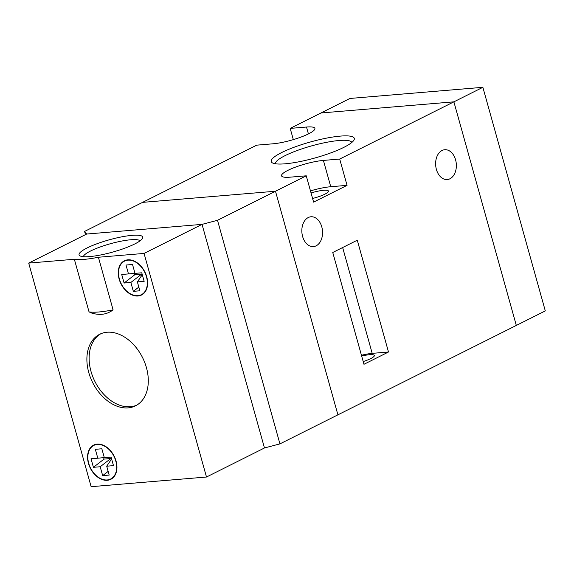 <?xml version="1.0" encoding="UTF-8"?>
<svg xmlns="http://www.w3.org/2000/svg" width="574" height="574" viewBox="0 0 574 574"><rect width="100%" height="100%" fill="white"/><g stroke="black" fill="none" stroke-linecap="round" stroke-linejoin="round"><path stroke-width="0.86" d="M340.396 136.103A43.143 8.316 164.4 0 1 353.928 140.156A43.143 8.316 164.4 0 1 327.015 154.234A43.143 8.316 164.4 0 1 285.091 163.812A43.143 8.316 164.4 0 1 272.442 162.908A43.143 8.316 164.4 0 1 291.075 148.408A43.143 8.316 164.4 0 1 340.396 136.103M351.819 142.445A39.663 7.649 -15.6 0 0 339.083 140.508A39.663 7.649 -15.6 0 0 297.375 150.438A39.663 7.649 -15.6 0 0 275.427 163.777M316.145 245.823A14.96 10.332 -94.8 0 1 313.447 246.59A14.96 10.332 -94.8 0 1 302.168 234.544A14.96 10.332 -94.8 0 1 308.252 217.546A14.96 10.332 -94.8 0 1 310.95 216.771A14.96 10.332 -94.8 0 1 322.229 228.825A14.96 10.332 -94.8 0 1 316.145 245.823M449.944 178.779A14.96 10.332 -94.8 0 1 447.246 179.547A14.96 10.332 -94.8 0 1 435.96 167.5A14.96 10.332 -94.8 0 1 442.045 150.496A14.96 10.332 -94.8 0 1 444.75 149.728A14.96 10.332 -94.8 0 1 456.029 161.782A14.96 10.332 -94.8 0 1 449.944 178.779M312.586 198.468A14.96 2.884 -15.6 0 0 328.436 191.077A14.96 2.884 -15.6 0 0 323.614 190.295A14.96 2.884 -15.6 0 0 311.051 192.972M361.67 356.074A14.96 2.884 164.4 0 1 369.52 354.703A14.96 2.884 164.4 0 1 374.341 355.485A14.96 2.884 164.4 0 1 363.199 361.548M482.87 87.313L453.883 101.842L320.966 112.978L453.883 101.842L516.313 325.436L279.933 443.881L217.503 220.287L275.484 191.235L142.567 202.371L275.484 191.235L337.914 414.83L275.484 191.235L306.258 175.816L313.605 202.12L347.055 185.359L339.708 159.048L453.883 101.842L516.313 325.436L545.3 310.907L482.87 87.313L349.961 98.448L290.193 128.397L306.494 127.033A26.095 5.03 -15.6 0 1 314.904 128.397A26.095 5.03 -15.6 0 1 300.69 137.186A26.095 5.03 -15.6 0 1 273.045 143.794L256.743 145.157L84.593 231.422L85.49 234.637M388.498 351.998L357.279 240.205L332.755 252.495L363.966 364.289L388.498 351.998L372.196 353.362A19.136 3.688 -15.6 0 0 361.455 355.292M293.328 139.618L290.193 128.397M347.055 185.359L330.753 186.722L323.406 160.419A26.095 5.03 -15.6 0 0 295.761 167.027A26.095 5.03 -15.6 0 0 281.547 175.816A26.095 5.03 -15.6 0 0 289.956 177.179L306.258 175.816M323.406 160.419L339.708 159.048M330.753 186.722A26.095 5.03 -15.6 0 0 310.469 190.891M217.503 220.287L202.041 224.377L86.681 234.041L84.593 231.422M279.933 443.881L264.471 447.971L202.041 224.377L86.681 234.041L28.7 263.093L91.13 486.687L206.489 477.023L144.06 253.428L98.405 257.252L113.092 309.86A41.751 29.109 63.4 0 1 109.677 312.026C104.454 314.789 98.376 315.112 91.424 312.974L89.042 311.876L74.355 259.269A41.751 8.05 -15.6 0 0 84.148 259.376A41.751 8.05 -15.6 0 0 98.405 257.252M146.435 367.64A40.008 27.896 -116.6 0 0 99.668 334.283A40.008 27.896 -116.6 0 0 88.755 372.476A40.008 27.896 -116.6 0 0 135.521 405.825A40.008 27.896 -116.6 0 0 146.435 367.64M146.722 276.761A19.136 13.338 -116.6 0 0 124.357 260.804A19.136 13.338 -116.6 0 0 119.141 279.072A19.136 13.338 -116.6 0 0 141.505 295.022A19.136 13.338 -116.6 0 0 146.722 276.761M116.048 461.044A19.136 13.338 -116.6 0 0 93.684 445.094A19.136 13.338 -116.6 0 0 88.461 463.354A19.136 13.338 -116.6 0 0 110.832 479.304A19.136 13.338 -116.6 0 0 116.048 461.044M74.355 259.269L28.7 263.093M100.802 333.759A40.008 27.896 -116.6 0 0 90.986 371.356A40.008 27.896 -116.6 0 0 136.612 405.23M115.797 461.066A18.784 13.102 -116.6 0 0 93.842 445.402A18.784 13.102 -116.6 0 0 88.712 463.333A18.784 13.102 -116.6 0 0 110.674 478.996A18.784 13.102 -116.6 0 0 115.797 461.066M146.47 276.783A18.784 13.102 -116.6 0 0 124.515 261.12A18.784 13.102 -116.6 0 0 119.392 279.05A18.784 13.102 -116.6 0 0 141.347 294.713A18.784 13.102 -116.6 0 0 146.47 276.783M132.522 264.485L134.998 273.368L141.771 272.801L144.153 281.346L137.387 281.913L139.862 290.796L133.34 291.341L130.865 282.465L124.092 283.032L121.71 274.48L128.476 273.913L126 265.037L132.522 264.485M206.489 477.023L264.471 447.971L202.041 224.377L144.06 253.428M89.723 256.585A33.055 6.371 164.4 0 1 80.03 255.889A33.055 6.371 164.4 0 1 94.308 244.775A33.055 6.371 164.4 0 1 132.092 235.354A33.055 6.371 164.4 0 1 142.46 238.461A33.055 6.371 164.4 0 1 121.839 249.245A33.055 6.371 164.4 0 1 89.723 256.585M140.049 240.836A29.575 5.704 -15.6 0 0 130.779 239.76A29.575 5.704 -15.6 0 0 100.637 246.82A29.575 5.704 -15.6 0 0 83.323 256.671M93.418 467.315L100.192 466.748L110.811 458.526L104.045 459.092L93.418 467.315L91.029 458.762L97.802 458.196L95.327 449.32L101.842 448.775L104.325 457.65L111.098 457.083L113.48 465.636L106.714 466.203L111.614 458.942M108.156 471.376L102.667 475.624L109.189 475.078L106.714 466.203M102.667 475.624L100.192 466.748M134.316 273.368L134.718 274.81L141.491 274.243L141.807 275.377M134.983 273.31L128.476 273.913M142.287 274.659L137.387 281.913M138.829 287.093L133.34 291.341M141.491 274.243L130.865 282.465M134.718 274.81L124.092 283.032M103.643 457.657L104.045 459.092M111.126 459.659L110.811 458.526M97.802 458.196L104.31 457.593M308.417 133.914L306.494 127.033M372.196 353.362L342.649 247.538M89.042 311.876A41.751 8.05 -15.6 0 0 98.836 311.983A41.751 8.05 -15.6 0 0 113.092 309.86M93.842 445.402L96.102 444.269M124.515 261.12L126.775 259.986M141.347 294.713L143.615 293.579M110.674 478.996L112.935 477.862"/></g></svg>
